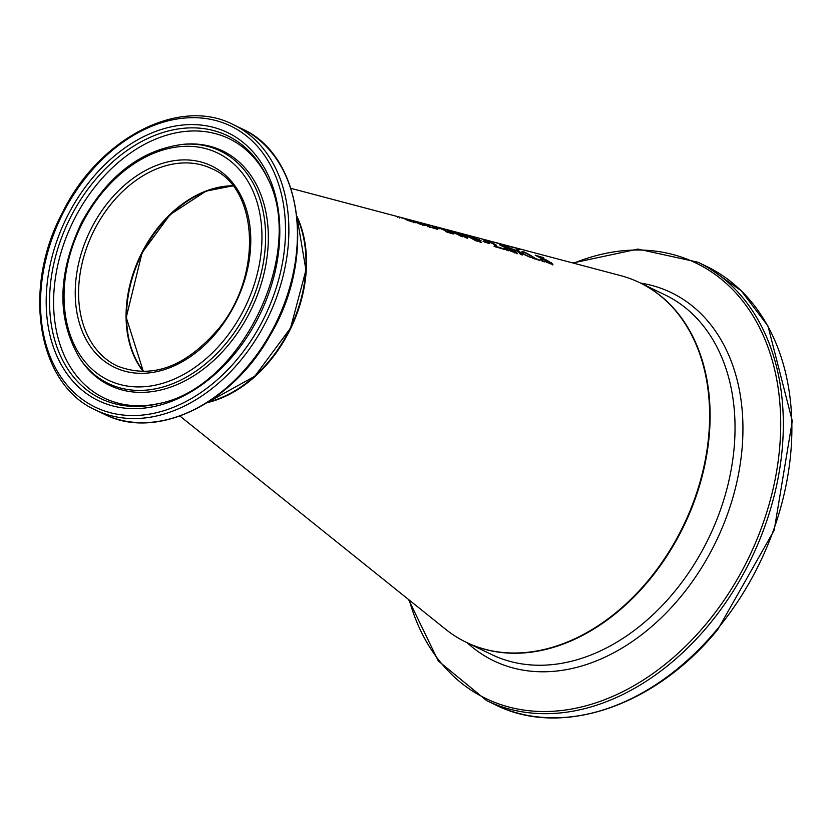<?xml version="1.0" encoding="UTF-8"?>
<svg xmlns="http://www.w3.org/2000/svg" width="834" height="834" viewBox="0 0 834 834"><rect width="100%" height="100%" fill="white"/><g stroke="black" fill="none" stroke-linecap="round" stroke-linejoin="round"><path stroke-width="1.25" d="M296.946 216.444A119.783 87.007 115.7 0 1 295.267 318.161A119.783 87.007 115.7 0 1 207.301 402.624M406.033 219.248L397.682 216.611L404.626 218.466A152.309 110.63 115.7 0 1 406.846 219.133L400.925 217.559L415.905 222.782L408.285 220.603A150.714 109.473 -64.3 0 0 406.064 219.634L412.736 221.458L406.033 219.248M411.923 221.823L412.736 221.458M414.675 221.479L408.712 219.634A152.726 110.932 -64.3 0 0 406.742 219.029L417.302 222.271A153.665 111.61 115.7 0 1 417.438 222.324L425.298 225.514L418.845 223.71A152.653 110.88 -64.3 0 0 416.969 222.845L422.901 224.627L415.593 221.896A153.164 111.256 -64.3 0 0 414.081 221.323L414.654 221.531M415.759 222.553L415.989 221.75M422.598 225.388L422.901 224.627M425.35 224.283L418.71 222.365A154.603 112.298 -64.3 0 0 416.729 221.719L426.455 224.523L429.083 225.597L429.541 226.639L436.026 228.537A156.094 113.372 115.7 0 1 437.527 229.308L429.385 226.911A154.551 112.256 -64.3 0 0 427.54 225.993L425.35 224.283M427.54 225.993L427.54 225.461M429.083 225.597L429.427 226.921M435.452 226.942L437.662 227.401A158.637 115.228 115.7 0 1 438.809 227.807A158.637 115.228 115.7 0 1 449.693 232.592L452.028 233.291A159.085 115.551 115.7 0 1 453.342 234L446.909 232.092A157.866 114.665 -64.3 0 0 445.596 231.383L447.994 232.092A158.324 114.998 -64.3 0 0 439.111 228.078L436.703 227.401A157.866 114.665 -64.3 0 0 435.452 226.942M501.641 244.122L504.591 244.925A173.993 126.382 115.7 0 1 505.56 245.206L507.854 245.947A173.962 126.361 115.7 0 1 509.751 246.593L495.75 242.621M509.532 246.207L513.369 247.26A175.786 127.685 115.7 0 1 518.467 248.928A175.786 127.685 115.7 0 1 520.082 249.522L518.404 249.053A175.474 127.456 -64.3 0 0 516.997 248.532A175.474 127.456 -64.3 0 0 512.514 247.052L506.165 245.321A174.629 126.841 115.7 0 1 513.098 247.5A174.629 126.841 115.7 0 1 513.942 247.813L512.264 247.344A174.316 126.612 -64.3 0 0 511.628 247.114A174.316 126.612 -64.3 0 0 504.038 244.758L502.37 244.31M179.925 416.062L445.804 629.409A199.639 145.012 -64.3 0 0 445.846 629.441A199.639 145.012 -64.3 0 0 690.896 508.667A199.639 145.012 -64.3 0 0 629.284 278.306A199.639 145.012 -64.3 0 0 620.579 275.606L510.377 246.426M436.808 228.099L437.11 227.348L436.286 227.025M401.488 217.632L400.893 217.643M540.025 259.603L542.131 260.26A176.391 128.123 115.7 0 1 544.466 261.886L542.371 261.23A175.995 127.831 -64.3 0 0 540.025 259.603M533.979 258.133A174.629 126.841 -64.3 0 0 525.535 253.015L523.137 252.306A174.181 126.507 -64.3 0 0 521.948 251.691L524.232 251.983A174.952 127.07 115.7 0 1 535.668 258.655L537.993 259.384A175.401 127.394 115.7 0 1 539.244 260.26L532.843 258.259A174.181 126.507 -64.3 0 0 531.592 257.393L533.802 258.561M521.948 251.691L522.866 251.576M520.343 252.337L530.778 257.623L520.625 252.817L522.334 254.995L520.458 254.412L518.373 251.774L507.823 247.218L518.07 251.315L516.204 249.647L518.102 250.2L520.343 252.337L520.041 253.088M517.288 253.202L511.179 251.399A170.146 123.578 -64.3 0 0 509.407 250.273L513.921 251.983L515.058 252.077L513.681 251.024L506.061 248.146A170.251 123.651 -64.3 0 0 499.347 244.769L506.603 246.864A171.616 124.652 115.7 0 1 508.146 247.594L502.6 245.988A170.563 123.891 115.7 0 1 506.071 247.729L511.054 249.387L517.32 253.161M514.745 252.89L515.058 252.077M504.33 248.668L506.447 249.314A169.615 123.192 115.7 0 1 508.834 250.825L506.728 250.179A169.208 122.9 -64.3 0 0 504.33 248.668M488.015 241.714L485.909 241.297A167.259 121.483 -64.3 0 0 484.012 240.453L494.187 243.872L496.105 244.987L496.345 246.541L502.808 248.501A168.739 122.567 115.7 0 1 504.257 249.418L496.147 246.937A167.207 121.441 -64.3 0 0 494.374 245.842L494.489 245.029L492.477 243.392L488.015 241.714M494.374 245.842L494.489 245.029M493.884 244.623L496.24 246.416L496.543 245.665L496.188 246.947M483.063 241.287L488.057 242.757A166.873 121.201 115.7 0 1 489.631 243.591L484.637 242.11A165.924 120.523 -64.3 0 0 483.063 241.287M467.54 237.356L456.375 232.79A161.796 117.521 115.7 0 1 467.666 238.295L466.029 237.805A161.483 117.292 -64.3 0 0 452.852 231.612L465.998 236.429L461.775 234.104L464.225 234.792A163.631 118.845 115.7 0 1 477.319 241.203L475.568 240.682A163.297 118.605 -64.3 0 0 464.34 235.042L467.54 237.356M474.556 237.805L481.062 240.755L476.975 239.858A164.465 119.46 115.7 0 1 481.729 242.548L479.977 242.016A164.131 119.22 -64.3 0 0 466.915 235.542L474.494 237.961M460.983 236.283A160.535 116.604 -64.3 0 0 456.542 233.927L450.704 232.227A159.43 115.801 -64.3 0 0 448.848 231.362L447.837 230.215L449.474 230.674A160.858 116.833 115.7 0 1 456.834 233.739L458.408 234.198A161.15 117.052 115.7 0 1 459.815 234.886L458.241 234.427A160.858 116.833 115.7 0 1 462.672 236.793L460.983 236.283M437.589 228.099A157.334 114.279 115.7 0 1 439.205 228.818L434.191 227.38A156.396 113.591 -64.3 0 0 432.575 226.671L437.496 228.328M487.139 240.286A170.803 124.058 115.7 0 1 487.859 240.473A170.803 124.058 115.7 0 1 493.561 242.183L491.883 241.724A170.49 123.828 -64.3 0 0 486.42 240.088L481.228 238.816A168.489 122.379 -64.3 0 0 477.225 237.659L472.252 236.356M492.873 241.797A172.044 124.964 115.7 0 1 493.592 241.996A172.044 124.964 115.7 0 1 500.192 243.997L498.513 243.538A171.731 124.735 -64.3 0 0 492.143 241.61L487.869 240.473M484.095 239.473L484.94 239.702M472.221 236.345L454.801 231.716M469.75 235.709L471.606 236.168M451.757 230.935L450.037 230.455L451.757 230.935M290.941 188.348L450.037 230.455M455.708 231.967L456.542 232.186M552.932 264.284L546.823 262.449A176.923 128.509 -64.3 0 0 545.092 261.23L549.564 263.012L550.721 263.085L549.387 261.928L541.819 258.915A177.027 128.582 -64.3 0 0 535.23 255.214L542.475 257.352A178.393 129.572 115.7 0 1 543.987 258.154L538.451 256.518A177.35 128.811 115.7 0 1 541.86 258.436L546.823 260.145L552.963 264.232M550.409 263.898L550.721 263.085M550.711 263.137L552.661 264.931M550.409 263.857L550.68 263.179M464.204 234.208L469.625 235.647M477.986 237.857A168.822 122.619 115.7 0 1 478.747 238.055A168.822 122.619 115.7 0 1 481.416 238.805L485.252 239.911M478.747 238.055L485.325 239.838L485.034 240.588M497.272 242.986L502.558 244.404M502.568 244.372L496.689 242.809M429.302 226.806L429.239 227.39M426.758 225.493L428.791 226.348M448.817 231.32L449.672 231.602M449.912 231.008L450.683 231.967L455.135 233.249A160.535 116.604 -64.3 0 0 449.912 231.008L449.63 231.716M449.474 230.674L449.172 231.414M478.601 240.223L479.196 240.505M470.23 236.679A164.465 119.46 115.7 0 1 475.495 239.097L478.726 239.879L477.538 239.16L470.136 236.887M478.726 239.9L478.424 240.651M496.24 246.416L496.042 247.291M496.105 244.987L495.803 245.738M506.447 249.314L506.228 249.856M515.016 252.222L517.028 253.87M515.016 252.17L514.787 252.754M520.625 252.817L521.208 254.651M518.102 250.2L517.799 250.951L520.437 253.286M524.232 251.983L524.002 252.566M542.131 260.26L541.881 260.886M143.657 371.651A109.4 79.459 115.7 0 1 140.863 255.955A109.4 79.459 115.7 0 1 233.051 186.013M551.18 262.481L550.878 263.242M414.289 221.865L414.05 222.459M423.495 224.471L423.224 225.149M479.31 239.671L479.008 240.421M476.694 239.452L476.475 240.004M515.485 251.566L515.183 252.327M466.508 642.451L466.759 642.566A199.639 145.012 -64.3 0 0 648.727 580.714A199.639 145.012 -64.3 0 0 639.991 282.82L639.741 282.695M639.991 282.82L664.906 294.819A199.639 145.012 115.7 0 1 673.653 592.713A199.639 145.012 115.7 0 1 491.685 654.565L466.759 642.566M495.281 704.782C561.563 738.257 655.378 706.242 717.772 629.514L774.202 530.195L792.3 421.014L767.989 326.031L741.186 290.691L706.419 266.317A243.33 176.735 115.7 0 1 717.073 629.399A243.33 176.735 115.7 0 1 495.281 704.782L486.733 700.664A243.33 176.735 -64.3 0 0 708.514 625.281A243.33 176.735 -64.3 0 0 697.86 262.199L637.947 249.074L572.843 262.971M573.709 263.2A241.745 175.588 115.7 0 1 767.707 346.444A241.745 175.588 115.7 0 1 706.367 623.676A241.745 175.588 115.7 0 1 409.265 600.084M467.259 642.806A204.372 148.442 -64.3 0 0 680.096 597.519A204.372 148.442 -64.3 0 0 741.332 402.363A204.372 148.442 -64.3 0 0 640.491 283.06M232.863 185.773A109.4 79.459 -64.3 0 0 141.916 252.587A109.4 79.459 -64.3 0 0 143.354 371.651M94.44 229.725A109.4 79.459 115.7 0 1 211.951 168.76C258.404 187.931 262.939 275.001 218.894 328.346C185.784 367.054 151.83 379.564 117.021 365.907A109.4 79.459 115.7 0 1 94.44 229.725M297.06 217.528A119.783 87.007 115.7 0 1 208.219 402.04M91.427 228.193A111.798 81.2 -64.3 0 0 154.78 372.047A111.798 81.2 -64.3 0 0 242.798 199.618A111.798 81.2 -64.3 0 0 91.427 228.193M82.305 223.293A126.038 91.542 115.7 0 1 252.963 191.08A126.038 91.542 115.7 0 1 153.737 385.475A126.038 91.542 115.7 0 1 82.305 223.293M63.103 212.983A156.041 113.341 115.7 0 1 274.376 173.107A156.041 113.341 115.7 0 1 151.527 413.768A156.041 113.341 115.7 0 1 63.103 212.983M95.743 410.088A158.439 115.082 -64.3 0 0 268.173 317.264A158.439 115.082 -64.3 0 0 233.218 124.589C179.216 96.431 98.693 138.371 62.446 212.607C21.757 288.627 37.478 384.484 95.743 410.088L104.302 414.206A158.439 115.082 115.7 0 0 276.721 321.382A158.439 115.082 115.7 0 0 241.777 128.707C302.784 155.26 316.43 258.457 270.06 335.445C232.019 404.323 155.916 440.894 104.302 414.206M67.742 215.474A148.786 108.066 -64.3 0 0 152.059 406.929A148.786 108.066 -64.3 0 0 269.194 177.454A148.786 108.066 -64.3 0 0 67.742 215.474M80.147 358.922A129.041 93.731 -64.3 0 0 248.751 307.913A129.041 93.731 -64.3 0 0 183.501 144.282C141.259 149.536 107.232 175.703 81.44 222.793C57.16 274.647 56.722 320.016 80.147 358.922L81.294 360.611A130.146 94.523 -64.3 0 0 251.336 309.153A130.146 94.523 -64.3 0 0 185.534 144.136L183.501 144.282M70.692 216.996A145.919 105.981 115.7 0 1 267.578 178.195C306.599 252.368 241.401 387.758 159.075 403.52A145.919 105.981 115.7 0 1 61.184 357.275A145.919 105.981 115.7 0 1 70.692 216.996M268.131 179.404A143.938 104.552 -64.3 0 0 74.466 218.883A143.938 104.552 -64.3 0 0 64.812 356.671A143.938 104.552 -64.3 0 0 160.368 403.187M495.271 242.433L493.592 241.996M450.965 230.705L454.801 231.727M469.761 235.678L469.459 236.429M413.32 222.688L413.622 221.948M397.38 217.361L397.682 216.611M399.778 218.028L400.08 217.278M427.248 226.712L427.55 225.962M494.082 246.551L494.385 245.801M523.325 252.817L523.627 252.066M509.126 246.103L504.737 244.935M469.688 235.657L465.174 234.469M706.419 266.317L697.86 262.199M408.556 599.521L438.267 660.924L486.733 700.664M232.894 185.805L205.935 191.163L170.021 214.692L142.114 252.681L126.236 317.462L143.406 371.651M297.04 217.278L305.953 270.06L290.545 328.043L254.818 376.238L208 402.176M233.218 124.589L241.777 128.707"/></g></svg>
